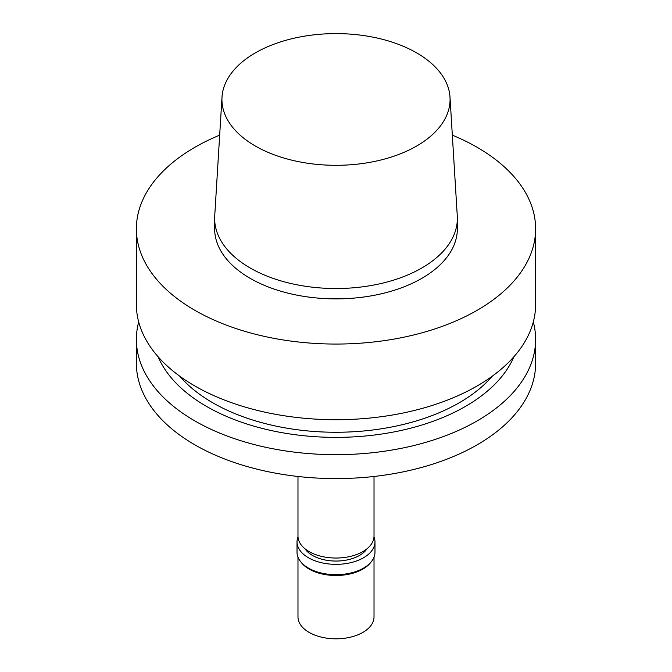 <?xml version="1.0" encoding="UTF-8"?>
<svg xmlns="http://www.w3.org/2000/svg" width="672" height="672" viewBox="0 0 672 672"><rect width="100%" height="100%" fill="white"/><g stroke="black" fill="none" stroke-linecap="round" stroke-linejoin="round"><path stroke-width="1.01" d="M374.018 557.13L374.018 616.871A38.018 21.949 180 0 1 362.888 632.394A38.018 21.949 180 0 1 321.451 637.148A38.018 21.949 180 0 1 297.982 616.871L297.982 557.13M416.657 146.026A114.064 65.856 180 0 1 290.489 159.844A114.064 65.856 180 0 1 222.004 97.129A114.064 65.856 180 0 1 336 33.6A114.064 65.856 180 0 1 449.996 97.129A114.064 65.856 180 0 1 416.657 146.026M449.996 97.129L457.279 215.981A121.355 70.064 180 0 1 457.355 218.459A121.355 70.064 180 0 1 421.806 268.002A121.355 70.064 180 0 1 289.556 283.189A121.355 70.064 180 0 1 214.645 218.459A121.355 70.064 180 0 1 214.721 215.981L222.004 97.129M457.355 218.459L457.355 228.808A121.355 70.064 180 0 1 421.806 278.351A121.355 70.064 180 0 1 289.556 293.538A121.355 70.064 180 0 1 214.645 228.808L214.645 218.459M452.323 135.156A199.618 115.248 180 0 1 535.618 228.808A199.618 115.248 180 0 1 477.145 310.304A199.618 115.248 180 0 1 259.61 335.286A199.618 115.248 180 0 1 136.382 228.808A199.618 115.248 180 0 1 219.677 135.156M535.618 228.808L535.618 304.466A199.618 115.248 180 0 1 477.145 385.963A199.618 115.248 180 0 1 259.61 410.945A199.618 115.248 180 0 1 136.382 304.466L136.382 228.808M492.274 376.177A174.266 100.615 180 0 1 459.228 402.788A174.266 100.615 180 0 1 179.726 376.177M513.878 356.765A183.12 105.722 180 0 1 465.486 406.4A183.12 105.722 180 0 1 286.667 433.465A183.12 105.722 180 0 1 158.122 356.765M533.308 321.947A199.618 115.248 180 0 1 535.618 339.419A199.618 115.248 180 0 1 477.145 420.907A199.618 115.248 180 0 1 259.61 445.897A199.618 115.248 180 0 1 136.382 339.419A199.618 115.248 180 0 1 138.692 321.947M535.618 339.419L535.618 363.334A199.618 115.248 180 0 1 477.145 444.83A199.618 115.248 180 0 1 259.61 469.812A199.618 115.248 180 0 1 136.382 363.334L136.382 339.419M374.018 476.473L374.018 536.088A38.018 21.949 180 0 1 362.888 551.611A38.018 21.949 180 0 1 321.451 556.366A38.018 21.949 180 0 1 297.982 536.088L297.982 476.473M367.03 548.772A33.272 19.211 180 0 1 359.528 555.425A33.272 19.211 180 0 1 304.97 548.772M374.002 536.844A38.976 22.504 180 0 1 374.976 541.842A38.976 22.504 180 0 1 363.56 557.752A38.976 22.504 180 0 1 321.09 562.632A38.976 22.504 180 0 1 297.024 541.842A38.976 22.504 180 0 1 297.998 536.844M374.976 541.842L374.976 552.191A38.976 22.504 180 0 1 371.574 561.38A38.976 22.504 180 0 1 363.56 568.1A38.976 22.504 180 0 1 300.426 561.38A38.976 22.504 180 0 1 297.024 552.191L297.024 541.842M371.574 561.38L370.709 562.498A38.018 21.949 180 0 1 362.888 569.058A38.018 21.949 180 0 1 301.291 562.498L300.426 561.38"/></g></svg>
